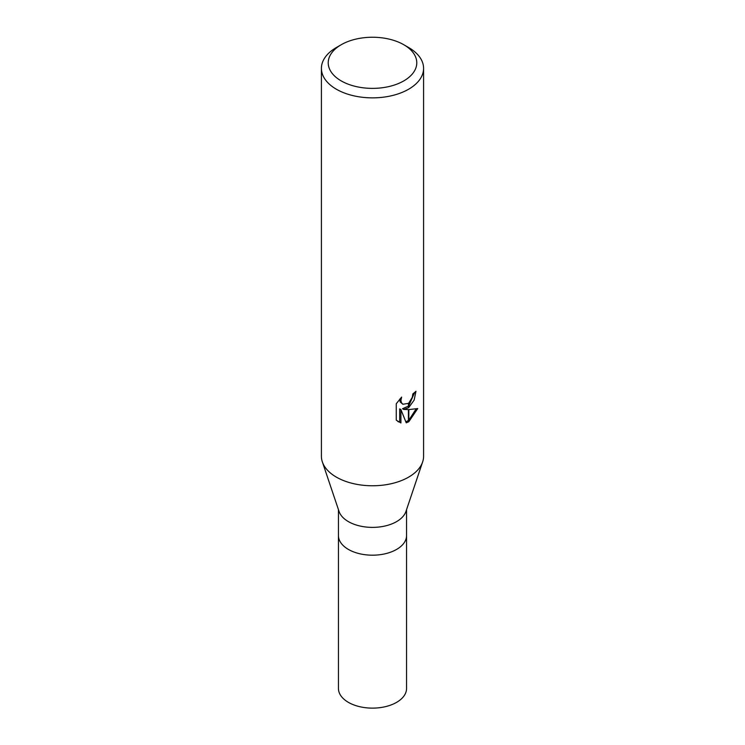 <?xml version="1.0" encoding="UTF-8"?>
<svg xmlns="http://www.w3.org/2000/svg" width="745" height="745" viewBox="0 0 745 745"><rect width="100%" height="100%" fill="white"/><g stroke="black" fill="none" stroke-linecap="round" stroke-linejoin="round"><path stroke-width="1.12" d="M422.583 462.077L405.932 511.48A34.056 19.659 180 0 1 396.582 521.621A34.056 19.659 180 0 1 362.545 526.529A34.056 19.659 180 0 1 339.068 511.48L322.417 462.077M396.582 549.428A34.056 19.659 180 0 0 406.556 535.525A34.056 19.659 180 0 1 396.582 549.428A34.056 19.659 180 0 1 359.472 553.693A34.056 19.659 180 0 1 338.444 535.525L338.444 509.617M403.809 80.888A44.272 25.563 180 0 1 341.191 80.888A44.272 25.563 180 0 1 341.191 44.737L341.191 44.737A44.272 25.563 180 0 1 403.809 44.737A44.272 25.563 180 0 1 403.809 80.888M336.377 47.522L341.191 44.737L336.377 47.522A51.088 29.493 180 0 0 321.412 68.372A51.088 29.493 180 0 0 352.953 95.621A51.088 29.493 180 0 0 408.623 89.223A51.088 29.493 180 0 0 423.588 68.372A51.088 29.493 180 0 0 408.623 47.522L403.809 44.737M423.588 68.372L423.588 456.275A51.088 29.493 180 0 1 408.623 477.135A51.088 29.493 180 0 1 352.953 483.524A51.088 29.493 180 0 1 321.412 456.275L321.412 68.372M403.725 409.461L408.409 409.592L408.409 421.921L406.221 422.815L400.922 409.601L400.922 422.937L396.256 420.189L396.256 403.743L401.63 397.085L400.903 400.354L401.425 402.7L402.887 404.256L408.409 403.362L408.409 407.766L403.725 409.461L402.514 408.754L408.409 406.118M408.409 403.371A8.158 4.712 120 0 0 408.828 403.017L412.311 397.299L412.851 393.882A51.088 29.493 0 0 0 415.961 391.293L414.136 400.102L408.828 407.459A13.429 7.757 -60 0 1 408.409 407.766M408.828 421.689L408.828 409.592L417.721 408.558L408.828 421.689A18.485 10.672 -60 0 1 408.409 421.921M408.828 405.727L414.63 392.475M408.828 407.468L408.828 403.017M402.887 404.256L400.205 401.993L399.702 399.115M397.858 421.549L399.692 422.219L399.692 408.893L400.922 409.601M405.839 421.838L408.409 420.497M408.828 420.199L416.12 408.93M399.692 422.229L400.922 422.937M422.638 461.919A51.079 29.493 180 0 1 408.623 477.135M406.556 535.664L406.556 688.464A34.056 19.659 180 0 1 396.582 702.367A34.056 19.659 180 0 1 359.472 706.632A34.056 19.659 180 0 1 338.444 688.464L338.444 535.664M406.556 535.525L406.556 509.617"/></g></svg>
